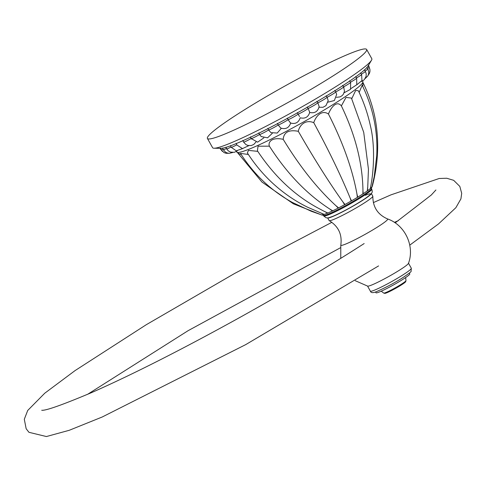 <?xml version="1.0" encoding="UTF-8"?>
<svg xmlns="http://www.w3.org/2000/svg" width="486" height="486" viewBox="0 0 486 486"><rect width="100%" height="100%" fill="white"/><g stroke="black" fill="none" stroke-linecap="round" stroke-linejoin="round"><path stroke-width="0.73" d="M366.638 49.457A91.192 7.946 -29.2 0 1 316.55 86.058A91.192 7.946 -29.2 0 1 226.598 133.316A91.192 7.946 150.8 0 1 207.425 138.437A91.192 7.946 150.8 0 1 257.513 101.829A91.192 7.946 150.8 0 1 347.466 54.578A91.192 7.946 -29.2 0 1 366.638 49.457L371.808 58.715A91.192 7.946 -29.2 0 1 371.498 60.24L367.981 66.169A85.165 7.424 -29.2 0 1 316.265 102.03A85.165 7.424 -29.2 0 1 237.49 143.054A85.165 7.424 150.8 0 1 220.954 148.339L214.059 148.23A91.192 7.946 150.8 0 1 212.595 147.695L207.425 138.437M214.059 148.23A91.192 7.946 150.8 0 0 231.767 142.568A91.192 7.946 -29.2 0 0 316.119 98.646A91.192 7.946 -29.2 0 0 371.498 60.24M322.491 215.049L323.506 215.426A27.502 2.4 -29.2 0 0 329.131 213.761A27.502 2.4 -29.2 0 0 355.418 200.013A27.502 2.4 -29.2 0 0 371.383 188.665L371.602 187.596M365.332 195.311A23.954 2.09 150.8 0 1 363.103 199.91A23.954 2.09 150.8 0 1 333.584 215.991M257.774 151.359L248.437 150.387L247.386 152.956C254.208 163.545 262.082 173.113 271 181.655C282.22 192.249 294.486 200.803 307.79 207.303L324.229 214.411L327.588 213.129L324.101 211.258L327.843 213.026L332.424 210.954L329.459 208.84L332.746 210.803L338.238 208.081L335.881 205.657L338.602 207.893L344.623 204.709L342.916 201.933L345.011 204.497L351.153 201.058L350.096 197.911L351.536 200.84L357.38 197.389L356.931 193.878L357.726 197.176L362.872 193.944L362.951 190.099L363.17 193.75L367.27 190.955L367.744 186.831L367.489 190.798L370.259 188.659C373.594 173.617 375.532 146.62 370.356 125.619C367.762 113.639 363.759 102.017 358.358 90.748L355.667 90.445L351.743 98.755M370.751 186.047L370.393 188.525L371.65 187.14M322.133 214.855L324.053 214.46L321.538 213.366M362.908 82.456C368.613 93.974 372.701 106.039 375.168 118.657C380.058 144.889 377.093 168.15 372.252 186.478L371.99 186.812M321.726 214.964L293.38 203.822L261.93 182.025L237.575 152.695M367.744 186.831L368.449 169.28L363.722 132.344L351.427 98.087L346.002 97.425L341.372 105.875C336.373 99.879 330.662 108.226 328.439 114.003C342.934 142.465 352.429 169.092 356.931 193.878M341.372 105.875C355.26 134.725 362.453 162.798 362.951 190.099M328.439 114.003C321.167 109.18 315.365 117.375 313.756 122.679C304.485 118.857 299.066 126.573 298.319 131.311C288.903 129.507 283.854 132.174 283.192 139.324C271.018 136.712 267.914 142.75 269.396 146.158L258.048 146.195L257.41 150.806C274.39 176.394 294.741 195.56 318.464 208.294L324.101 211.258M236.226 151.596L236.949 152.203A72.177 6.288 150.8 0 0 251.991 147.987A72.177 6.288 -29.2 0 0 322.206 111.173A72.177 6.288 -29.2 0 0 362.89 81.818L362.817 86.557M371.881 187.244L374.25 176.406L376.729 155.654C377.956 131.123 373.102 107.643 362.179 85.226L359.148 92.425M248.376 154.475L240.491 153.4C253.753 174.267 271.024 190.603 292.299 202.401L311.18 211.228L322.109 215.085M241.348 154.736L238.207 153.151M313.756 122.679C328.937 150.739 341.05 175.817 350.096 197.911M298.319 131.311C314.229 158.971 329.095 182.505 342.916 201.933M283.192 139.324C299.807 166.601 317.37 188.714 335.881 205.657M269.396 146.158C286.661 173.119 306.684 194.011 329.459 208.84M361.469 74.17A7.096 0.62 150.8 0 0 365.029 71.776A7.096 0.62 -29.2 0 0 365.375 71.314L366.207 73.793L366.092 76.387L364.269 79.722L361.517 81.478M356.572 77.912A7.096 0.62 150.8 0 0 360.922 75.136A7.096 0.62 -29.2 0 0 361.608 74.401L361.955 80.597L356.742 84.831M343.967 87.523L342.794 85.657M336.677 94.563L335.79 91.903A7.096 0.62 150.8 0 0 341.312 88.719A7.096 0.62 -29.2 0 0 343.632 86.848A7.096 0.62 150.8 0 0 348.948 83.689A7.096 0.62 -29.2 0 0 350.631 82.237L350.534 89.333L344.088 92.79M319.035 107.242L323.002 107.291L325.954 105.632L328.202 100.651L327.145 97.273A7.096 0.62 150.8 0 0 332.776 94.114A7.096 0.62 -29.2 0 0 335.79 91.903L334.745 90.432M309.564 112.418C314.642 113.572 317.838 111.628 319.144 106.592L317.874 102.844A7.096 0.62 150.8 0 0 323.5 99.782A7.096 0.62 -29.2 0 0 327.145 97.273L326.142 95.778M290.725 122.94C289.036 127.879 285.707 129.58 280.726 128.043L278.205 125.005A7.096 0.62 150.8 0 0 282.749 122.873A7.096 0.62 -29.2 0 0 288.119 119.708L290.537 123.043C295.403 124.325 298.623 122.575 300.202 117.794C305.099 118.955 308.282 117.132 309.74 112.315L308.148 108.518A7.096 0.62 150.8 0 0 313.664 105.602A7.096 0.62 -29.2 0 0 317.874 102.844L316.908 101.325M299.498 116.519L298.167 114.174A7.096 0.62 150.8 0 0 303.458 111.47A7.096 0.62 -29.2 0 0 308.148 108.518L307.231 106.969M287.287 118.11L288.119 119.708A7.096 0.62 150.8 0 0 293.088 117.266A7.096 0.62 -29.2 0 0 298.167 114.174L297.292 112.6M281.351 128.298L277.196 133.055L270.921 132.629L268.612 129.975A7.096 0.62 150.8 0 0 272.646 128.195A7.096 0.62 -29.2 0 0 278.205 125.005L277.415 123.389M261.304 136.639L259.524 134.513A7.096 0.62 150.8 0 0 262.969 133.115A7.096 0.62 -29.2 0 0 268.612 129.975L267.859 128.334M251.414 139.002L251.128 138.534A7.096 0.62 -29.2 0 0 253.917 137.544A7.096 0.62 150.8 0 0 259.524 134.513L258.813 132.854M250.454 136.864L251.128 138.534A7.096 0.62 -29.2 0 1 251.122 138.528L250.454 136.852M327.679 217.916A25.017 2.181 -29.2 0 0 341.221 212.516A25.017 2.181 -29.2 0 0 363.71 199.655A25.017 2.181 -29.2 0 0 371.322 193.531M335.425 215.213A25.017 2.181 -29.2 0 0 334.915 215.559M327.619 217.856L329.137 220.571A25.017 2.181 -29.2 0 0 329.235 220.656A25.017 2.181 -29.2 0 0 342.903 215.146A25.017 2.181 -29.2 0 0 365.229 202.37A25.017 2.181 150.8 0 0 372.841 196.283C372.835 207.072 377.743 214.624 387.555 218.931A26.852 2.339 150.8 0 1 379.566 225.704A26.852 2.339 -29.2 0 1 354.209 240.127A26.852 2.339 -29.2 0 1 340.808 245.053C342.284 234.44 338.42 226.306 329.235 220.656M355.23 280.689L367.708 286.145A23.456 2.047 -29.2 0 0 380.817 280.738A23.456 2.047 -29.2 0 0 401.351 268.965A23.456 2.047 150.8 0 0 408.459 263.369C414.959 246.092 405.038 224.951 387.555 218.931M364.956 198.707A25.017 2.181 150.8 0 1 365.521 198.452M371.298 193.446L372.811 196.162A25.017 2.181 150.8 0 1 372.841 196.283M375.544 291.965L376 292.779A19.337 1.683 -29.2 0 0 386.206 288.812A19.337 1.683 -29.2 0 0 403.902 278.715A19.337 1.683 150.8 0 0 409.765 273.91L409.309 273.096M405.968 280.677L405.695 281.637A12.065 1.051 150.8 0 1 402.031 284.529A12.065 1.051 -29.2 0 1 391.424 290.61A12.065 1.051 -29.2 0 1 384.712 293.362L383.752 293.094A12.776 1.112 -29.2 0 0 390.859 290.185A12.776 1.112 -29.2 0 0 402.092 283.739A12.776 1.112 150.8 0 0 405.968 280.677A12.776 1.112 150.8 0 0 405.968 280.568L405.664 277.536M381.237 291.187L383.661 293.034A12.776 1.112 -29.2 0 0 383.752 293.094M371.741 189.145A27.502 2.4 150.8 0 1 356.633 200.183A27.502 2.4 150.8 0 1 329.508 214.435A27.502 2.4 150.8 0 1 323.731 215.978L326.076 217.789C328.257 217.74 325.729 218.907 333.238 216.173C343.651 211.513 354.233 205.687 364.986 198.689C373.37 192.541 372.58 192.584 371.741 189.145L371.365 188.471M230.504 145.606L231.172 147.27A7.096 0.62 -29.2 0 0 232.15 147.076A7.096 0.62 150.8 0 0 236.779 144.84M225.935 147.179L226.604 148.844A7.096 0.62 -29.2 0 0 227.162 148.795A7.096 0.62 150.8 0 0 231.05 147.033M222.57 148.023L223.244 149.688A7.096 0.62 -29.2 0 0 223.499 149.718A7.096 0.62 150.8 0 0 226.427 148.509M220.48 148.121L221.154 149.785A7.096 0.62 -29.2 0 0 221.215 149.822A7.096 0.62 150.8 0 0 223.007 149.232M220.826 149.117A7.096 0.62 150.8 0 1 220.377 149.135A7.096 0.62 150.8 0 1 220.365 149.111M368.704 66.509A7.096 0.62 -29.2 0 0 368.983 66.108A7.096 0.62 -29.2 0 0 368.971 66.09M367.623 68.441A7.096 0.62 -29.2 0 0 369.093 67.208A7.096 0.62 150.8 0 0 369.099 67.129L369.937 69.638L369.931 71.557L369.488 73.234L368.066 75.464M366.821 67.433L367.884 68.878A7.096 0.62 -29.2 0 1 367.774 69.115A7.096 0.62 150.8 0 1 365.18 70.992M355.594 76.618L356.657 78.064A7.096 0.62 -29.2 0 1 355.527 79.133A7.096 0.62 150.8 0 1 350.588 82.164M343.632 86.848L344.465 91.283L343.377 94.199L342.114 95.645L340.085 96.896L336.397 97.328M255.964 142.034L253.753 144.464L251.165 145.557L247.836 145.436L245.916 144.573L243.553 142.064A7.096 0.62 -29.2 0 0 245.655 141.396A7.096 0.62 150.8 0 0 251.122 138.528M370.375 291.15C370.946 292.918 372.92 293.101 376.298 291.697C387.02 286.959 396.303 281.983 404.152 276.759C409.315 273.181 411.618 271.382 411.053 271.352L411.32 268.26A23.456 2.047 150.8 0 1 404.212 274.086A23.456 2.047 150.8 0 1 382.749 286.333A23.456 2.047 150.8 0 1 370.375 291.15L367.513 286.023M323.354 215.304L323.731 215.978M362.756 80.907L362.89 81.818M238.286 153.199L236.949 152.203M248.844 145.636L242.478 148.607L236.864 144.992L236.19 143.327M231.172 147.27L236.257 150.818L242.593 148.613M226.604 148.844L228.262 150.836L230.516 152.1L234.307 152.318L237.259 150.903M223.244 149.688L225.419 152.075L227.272 152.987L229.289 153.321L232.794 152.483M221.154 149.785L224.064 152.616L226.154 153.321L228.718 153.29M219.988 148.321L222.412 151.425M368.479 65.331L369.882 69.291M368.03 65.689L369.099 67.129M367.884 68.878L368.783 72.019L368.57 74.072L367.793 75.968L365.223 78.495M364.306 69.875L365.375 71.314M360.539 72.955L361.602 74.394M356.657 78.064L356.785 84.752L350.91 88.61M349.562 80.797L350.631 82.237M342.563 85.402L343.08 86.004M327.995 102.169L334.362 100.529L336.658 94.418M261.189 136.548L267.598 137.824L272.348 133.261M251.128 138.534L257.598 142.161L263.837 137.878M242.885 140.399L243.553 142.064M340.808 245.053L340.753 258.352M411.32 268.26L408.459 263.139M378.582 265.921L245.697 344.629L102.206 417L69.243 430.292L46.407 436.543L28.947 432.303L26.153 428.731L24.3 419.278L27.708 410.47L44.767 393.204L75.051 370.605L146.262 324.715L234.671 273.43L331.865 222.309M373.351 202.601L390.975 194.85L439.223 178.49L446.743 178.247L453.675 180.324L459.817 186.399L461.7 193.337L460.916 198.877L455.862 207.698L438.5 223.937L409.759 245.144M364.166 243.553C327.005 267.446 284.735 292.536 237.356 318.828C180.476 350.224 131.864 374.821 91.532 392.627C62.33 404.917 45.72 410.798 41.711 410.269M87.492 394.383L188.094 330.687L340.382 247.793M394.383 222.363L398.392 220.626M435.912 189.971L431.252 195.056L395.161 222.88"/></g></svg>
